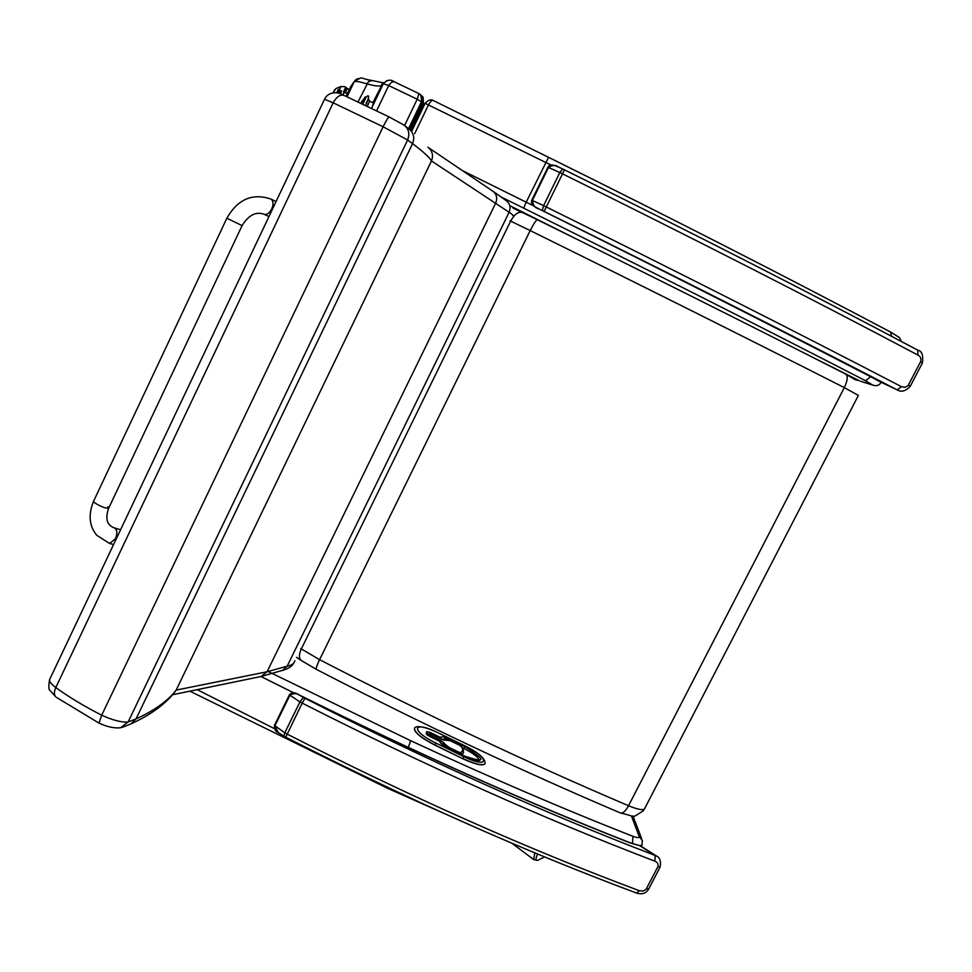 <?xml version="1.0" encoding="UTF-8"?>
<svg xmlns="http://www.w3.org/2000/svg" width="972" height="972" viewBox="0 0 972 972"><rect width="100%" height="100%" fill="white"/><g stroke="black" fill="none" stroke-linecap="round" stroke-linejoin="round"><path stroke-width="1.46" d="M537.382 219.745L522.45 212.552C518.453 211.313 514.528 214.168 510.652 221.13L530.202 230.583C639.369 284.444 744.078 336.798 844.328 387.621C847.669 380.489 848.119 375.982 845.689 374.099C747.334 324.004 644.582 272.573 537.455 219.781L537.455 219.781C536.228 219.854 533.81 223.451 530.202 230.583L319.581 659.66L300.761 648.628M301.551 660.681L300.98 660.304C298.805 658.068 298.914 654.29 301.308 648.98L510.652 221.13L510.057 220.851M316.386 669.368L316.265 669.307C315.839 668.372 316.945 665.164 319.581 659.66C424.728 714.056 527.711 762.753 628.532 805.739C625.652 810.976 623.04 813.418 620.671 813.054L620.379 812.932M643.221 810.83L644.545 808.801C643.002 810.514 637.668 809.494 628.532 805.739L844.328 387.621L858.385 395.41M387.245 788.158L387.998 787.514M408.276 747.407L410.743 740.737L268.296 671.579M373.625 103.166L371.596 108.39M384.049 82.559L381.996 84.953L383.32 83.714L388.678 85.548L417.195 99.217L418.956 93.604L394.45 81.867L391.85 82.013L388.982 84.965L376.614 110.82M857.389 379.76L856.672 380.003L857.754 380.404M347.053 96.787L354.27 81.587C355.934 81.065 360.077 81.794 366.687 83.762C373.965 85.828 378.716 86.496 380.927 85.779L382.919 82.729L372.094 80.518L368.473 81.575L358.048 101.926M372.823 102.765L381.996 84.953L373.37 103.032M409.005 128.863L421.872 102.084L424.545 104.49M409.965 129.641L423.318 101.586L423.124 97.455L420.694 94.916M410.536 130.187L423.464 103.251L422.443 96.277M410.658 130.309L423.573 103.397L422.929 96.872M408.629 128.596L421.799 101.052L421.945 97.224L419.928 94.211M420.827 95.074L421.872 102.084L417.195 99.217L404.595 125.497M347.016 96.775L354.233 81.575L356.189 79.34L358.704 78.489M352.119 84.54L354.233 81.575M354.27 81.587L356.189 79.34M346.129 96.362L350.965 86.131M414.692 133.614L428.579 104.709C430.62 101.222 432.212 99.837 433.378 100.566L548.524 157.306M891.446 336.227L890.619 332.084C785.668 276.57 671.64 218.323 548.572 157.318L526.204 202.188L462.393 170.586M501.564 197.195L523.665 208.154L526.204 202.188L534.15 206.125M298.222 694.445C414.339 752.036 524.795 801.414 629.589 842.554L629.941 842.712M303.288 697.422L299.947 701.918L302.171 703.108L304.953 698.297L297.675 694.166C294.309 692.113 291.588 692.271 289.498 694.652L289.899 695.223C293.872 693.036 297.225 693.109 299.947 695.442C415.761 752.826 525.901 802.022 630.366 843.016L639.697 845.676L630.111 842.748M657.813 866.866L660.11 867.073C661.094 861.447 660.024 857.839 656.878 856.235L655.25 855.494L654.873 861.18C657.546 862.164 658.53 864.059 657.813 866.866L646.101 889.283L643.197 891.045L639.491 890.765C528.367 849.273 410.864 797.028 286.983 734.018L284.772 732.827L283.97 736.241M278.551 732.864L274.797 726.048L289.899 695.223L299.947 701.918L284.772 732.827L274.432 725.391M636.405 893.001L639.491 890.765M304.953 698.297C428.288 760.906 545.049 813.309 655.25 855.494L639.697 845.676L641.921 845.227L642.383 840.586L639.163 836.455C639.503 838.022 637.425 837.973 632.918 836.309C562.849 808.826 488.782 776.968 410.743 740.737M536.192 207.376L538.731 208.822C535.122 208.057 532.996 205.262 532.377 200.414L548.548 167.415C552.485 164.936 555.814 164.803 558.523 167.014L562.606 168.946M564.44 169.845L562.691 168.982L564.477 169.845C692.914 233.207 810.684 293.313 917.799 350.187L917.92 355.072C920.52 356.42 921.407 358.632 920.581 361.693L908.079 385.629L905.126 387.33L901.494 386.686C793.444 330.504 674.92 270.544 545.924 206.781L543.579 205.639L542.34 210.547L544.089 211.41L564.489 169.869C692.951 233.207 810.757 293.337 917.908 350.224M544.089 211.41C672.114 274.699 789.811 334.186 897.18 389.869L901.494 386.686M880.401 381.923L897.314 389.93C901.336 392.421 905.661 391.194 910.29 386.248L908.407 385.119M542.34 210.547L538.731 208.822C658.263 268.175 769.18 324.284 871.471 377.124L897.314 389.93M261.055 676.476L282.645 670.34L287.177 666.16L509.109 212.261C512.341 214.362 513.52 215.456 512.669 215.517M98.986 723.083L101.683 715.185L383.102 126.785L407.62 139.992L412.565 143.613C423.488 151.899 429.794 157.671 431.459 160.927L509.109 212.261C511.041 207.255 509.899 203.257 505.683 200.281L493.375 191.533M56.643 697.507L98.877 723.022C106.738 726.777 113.931 728.368 120.455 727.809L128.11 721.989L407.62 139.992C410.087 133.468 408.665 128.365 403.331 124.683M122.022 727.445L130.868 723.958L136.056 718.891L412.565 143.613C414.983 137.259 413.501 132.156 408.143 128.304L405.312 126.105M131.499 723.642C150.308 714.967 164.414 704.822 173.818 693.206L176.187 690.096L431.459 160.927C433.597 155.423 432.418 150.854 427.923 147.222M172.53 694.737L261.103 676.476L267.081 671.774L495.708 203.087C497.725 197.838 496.534 193.72 492.148 190.719L428.591 147.72M211.592 616.685L393.903 238.772M403.222 124.623L389.213 117.005C388.326 117.09 386.285 120.358 383.102 126.785L333.189 102.813C336.604 96.593 340.334 94.175 344.392 95.56L389.152 116.968M428.688 734.796L430.961 734.054M430.28 736.654L430.997 734.079L441.567 739.182L430.997 734.03L428.664 734.844L428.482 735.743L428.616 734.954M441.981 744.212L444.301 743.179L441.3 740.822L430.681 735.646L428.749 735.901M440.802 743.155L448.894 748.574L463.741 755.815C486.255 763.506 486.632 760.444 464.847 746.63L450.279 739.534C444.617 736.922 441.373 736.205 440.535 737.396L440.134 738.489M441.021 743.276L441.92 744.163M461.992 754.916L463.486 752.778M439.794 741.332L440.79 743.228L439.818 741.466C440.122 743.24 443.147 745.609 448.894 748.574M440.535 737.396L441.495 739.145L440.523 737.493L429.976 732.353L429.15 734.237M414.619 728.502L414.412 728.964C414.923 732.937 421.763 738.331 434.946 745.147L462.745 758.695C475.223 764.454 482.61 766.155 484.894 763.798M367.817 104.648L369.627 101.137L367.295 106.325L369.627 101.137L368.437 98.913M360.819 103.239L365.205 96.981L362.082 103.834L365.217 96.933L365.97 97.322L362.86 104.211C366.08 93.859 371.826 92.583 366.25 103.105C369.627 96.362 369.372 97.139 365.484 105.462M349.434 89.375L347.308 88.598L345.534 89.703L344.27 92.255L347.502 93.434M334.696 89.679L333.214 92.765L335.826 88.586L340.99 86.496L344.659 86.702L345.728 87.225L343.493 91.951L347.332 93.786M339.386 89.946L337.928 93.02L339.398 89.946L338.292 89.375L336.677 92.765M340.309 93.798L341.585 91.089L340.479 90.53L339.131 93.373M345.728 87.225L346.445 87.626L344.234 92.304M534.855 852.906L533.64 859.491L537.37 860.487C535.523 860.439 535.608 858.288 537.613 854.048M107.831 506.764L108.767 508.016C105.778 508.635 101.003 506.837 94.43 502.609L93.519 501.382L226.877 218.178M242.089 225.613L226.865 218.214C237.715 199.248 252.38 192.857 270.86 199.053L271.079 199.151C273.411 200.937 273.63 204.181 271.723 208.895C269.438 213.135 266.935 214.946 264.226 214.326C256.013 211.252 248.638 215.019 242.089 225.613L108.767 508.016C105.778 508.635 101.003 506.837 94.43 502.609L93.519 501.382C88.112 514.905 89.217 526.229 96.836 535.341L109.326 543.336M644.715 808.473L858.41 395.361M631.411 815.909L639.163 836.455M274.517 728.708L197.195 689.658M260.958 676.5L293.629 692.793M632.48 843.55L632.918 836.309M641.654 838.678L635.008 821.219L631.897 817.209M386.807 80.603L383.26 83.75L373.564 104.077M853.598 378.46L855.008 379.481M512.997 207.874L520.676 211.726M551.245 165.155L425.116 103.311M858.738 380.429L818.801 360.418M573.808 237.715L509.765 205.639M860.184 381.097L873.002 385.167C876.513 386.334 879.235 385.41 881.167 382.409L881.191 382.3M861.411 381.534L873.792 385.422M870.73 376.747L865.469 380.708L872.564 384.973M523.665 208.154C646.331 268.989 760.262 326.507 865.469 380.708M285.756 737.201L302.171 703.108C426.344 766.155 543.907 818.849 654.873 861.18M289.522 694.591L274.408 725.452C274.639 729.498 275.72 731.746 277.64 732.208L285.732 737.189C408.945 799.871 525.876 851.824 636.551 893.049C642.042 894.75 646.088 893.414 648.676 889.052M660.061 867.158L648.725 888.955L646.416 888.785M558.523 167.026L562.691 168.982L559.836 172.542L562.181 173.684C691.493 237.484 810.077 297.942 917.92 355.072M547.929 167.245L559.836 172.542L543.579 205.639L531.769 200.208M910.302 386.224L922.452 362.872L920.581 361.693M324.441 99.436L49.523 679.744C48.503 686.524 48.709 690.12 50.107 690.521L55.781 696.875C53.958 694.81 53.958 691.712 55.793 687.568C51.431 684.337 49.341 681.724 49.523 679.744L49.985 678.76M343.942 95.353C336.446 90.639 327.491 92.571 324.514 99.278L333.189 102.813L55.793 687.568C68.878 697.046 84.175 706.243 101.683 715.185C112.946 720.301 121.755 722.573 128.11 721.989L136.056 718.891C154.451 710.508 167.828 700.909 176.187 690.096L267.081 671.774L287.177 666.16C291.734 665.298 294.297 663.475 294.868 660.681M443.402 739.971L450.109 740.664L459.61 745.293L461.858 746.958L462.769 750.129L461.093 752.668L458.675 752.085L449.076 747.407L444.228 743.616M443.305 739.935L444.848 739.947M440.705 742.268L441.3 740.822M440.814 742.96L441.956 743.957L444.301 743.179M448.675 748.428L449.076 747.407M458.286 753.106L458.675 752.085M462.745 750.372L463.523 752.705L461.967 754.904L461.093 752.668M463.583 752.583L462.769 750.129M463.547 750.846L461.858 746.958M442.989 739.765L444.909 739.522M429.976 732.353L426.684 731.624L426.21 733.824L427.133 734.941L439.818 741.466M426.21 733.824L429.199 736.168M429.15 736.156L439.83 741.308L440.814 742.73M427.279 734.954L427.498 733.872L429.114 734.273M427.498 733.872L426.684 731.624M449.902 740.518L450.279 739.534M441.738 739.267L443.487 739.291M462.733 747.918L464.033 748.549L464.847 746.63M463.68 755.791L463.741 755.815C479.269 762.777 480.727 759.946 479.39 760.383L479.172 760.505M464.033 748.549C473.668 753.531 478.71 757.516 479.172 760.493M448.833 748.549L463.729 755.754M463.656 756.568L435.881 743.021C409.747 730.482 412.529 720.009 437.789 732.681L464.932 745.913C490.253 757.917 489.681 769.46 463.656 756.568L462.818 758.537C475.66 764.442 483.072 766.082 485.028 763.457C485.429 758.646 478.722 752.778 464.92 745.864L464.871 745.889M435.881 743.021L435.019 744.989L462.745 758.695M437.789 732.681L437.752 732.657C419.965 724.225 413.999 726.448 414.485 728.806C415.008 732.779 421.848 738.173 435.019 744.989L434.946 745.147M414.728 728.307L414.412 728.964M347.308 88.598L345.473 92.474M344.161 92.267L342.909 94.891M340.99 86.496L339.362 89.922M334.672 89.703L333.226 92.765M511.831 843.198L533.871 859.673M108.657 508.247C105.061 518.598 106.896 525.123 114.161 527.82C117.187 529.448 117.636 533.106 115.51 538.792L109.629 543.433L113.554 544.575M513.107 208.178L522.134 212.406M855.445 379.845L845.895 374.208M300.98 660.304L296.521 657.315M316.265 669.307L301.016 660.328M643.124 810.952C629.965 818.971 637.766 816.674 620.671 813.054C521.223 770.82 419.758 722.913 316.277 669.319M486.814 832.433L387.306 788.183L189.856 691.165M634.303 819.372L632.991 815.921M641.751 845.543L641.301 846.405M394.255 81.794C390.72 79.121 387.063 79.765 383.32 83.714L372.981 105.389M855.117 379.566L859.054 380.587M418.956 93.604L394.498 81.891M352.119 84.528L346.117 96.35M354.549 81.077C365.533 76.071 356.372 77.894 372.896 80.664M433.281 100.517C430.973 99.071 428.263 99.982 425.141 103.275L411.739 131.171M433.378 100.566L548.56 157.306C671.688 218.323 785.753 276.607 890.765 332.132L899.55 337.649L901.348 341.451M512.645 207.085L573.31 237.472M819.262 360.661L858.811 380.465M640.451 845.871L638.689 845.166M640.718 846.029L656.404 855.943M871.41 377.1C769.071 324.223 658.105 268.102 538.524 208.725M558.037 166.795C556.652 166.783 550.65 162.482 547.941 167.22L531.781 200.196C530.821 203.16 532.231 205.554 536.022 207.388L538.61 208.761M918.018 350.285C921.881 350.989 923.364 355.181 922.464 362.848M871.434 377.112L879.976 381.729M293.787 662.977C292.171 666.294 288.307 668.821 282.184 670.546M442.916 739.741C443.062 738.416 445.455 738.696 450.097 740.603L459.598 745.232L462.636 747.687M437.789 732.633L464.908 745.852M369.639 101.137L373.916 103.311M362.264 100.687L360.855 103.251M537.37 860.487L544.587 856.939M264.226 214.326L268.952 216.562M271.152 199.187L276.06 201.556M120.577 529.752L114.465 527.905"/></g></svg>
